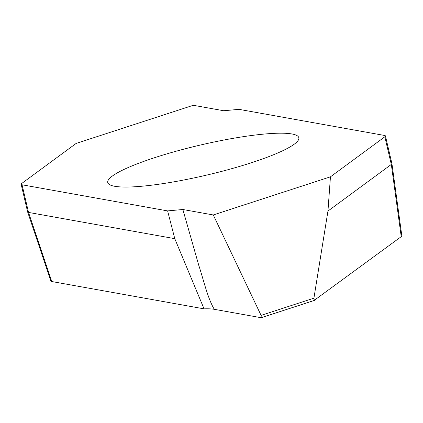 <?xml version="1.0" encoding="UTF-8"?>
<svg xmlns="http://www.w3.org/2000/svg" width="423" height="423" viewBox="0 0 423 423"><rect width="100%" height="100%" fill="white"/><g stroke="black" fill="none" stroke-linecap="round" stroke-linejoin="round"><path stroke-width="0.63" d="M167.614 210.903L22.054 184.788A12.859 2.009 166.8 0 1 21.15 184.296A12.859 2.009 166.8 0 1 21.753 183.445L76.135 143.429L193.3 105.285L223.725 110.741L238.974 109.346L384.533 135.46A12.859 2.009 166.8 0 1 385.438 135.952A12.859 2.009 166.8 0 1 384.835 136.803L330.448 176.819L213.287 214.963L182.863 209.507L167.614 210.903L174.773 238.662L204.05 308.848L51.765 281.528L50.871 281.068M291.928 133.969A98.125 15.35 166.8 0 1 298.828 137.718A98.125 15.35 166.8 0 1 223.254 170.971A98.125 15.35 166.8 0 1 114.659 186.279A98.125 15.35 166.8 0 1 107.759 182.53A98.125 15.35 166.8 0 1 183.333 149.277A98.125 15.35 166.8 0 1 291.928 133.969M22.054 184.788L28.537 212.425L174.773 238.662M330.448 176.819L327.952 211.061L313.914 298.183L314.347 300.267L401.231 236.658L401.839 235.838M204.05 308.848A64.296 10.057 166.8 0 1 214.281 309.308L261.165 317.715M51.765 281.528L28.531 212.42L27.648 211.997M261.261 317.71L261.086 315.384L213.287 214.963M214.281 309.308C207.64 298.199 203.542 279.804 198.762 265.3L182.863 209.507M391.931 163.648L391.317 164.436L327.952 211.061M223.725 110.741L193.3 105.285M314.543 300.335L261.345 317.657M261.086 315.384L313.914 298.183M391.312 164.436L384.835 136.803M401.231 236.658L391.317 164.431M27.638 211.965L21.15 184.296M50.897 281.131L27.659 212.029M391.925 163.622L385.438 135.952M401.85 235.907L391.936 163.685M261.287 317.705L314.86 300.261"/></g></svg>
